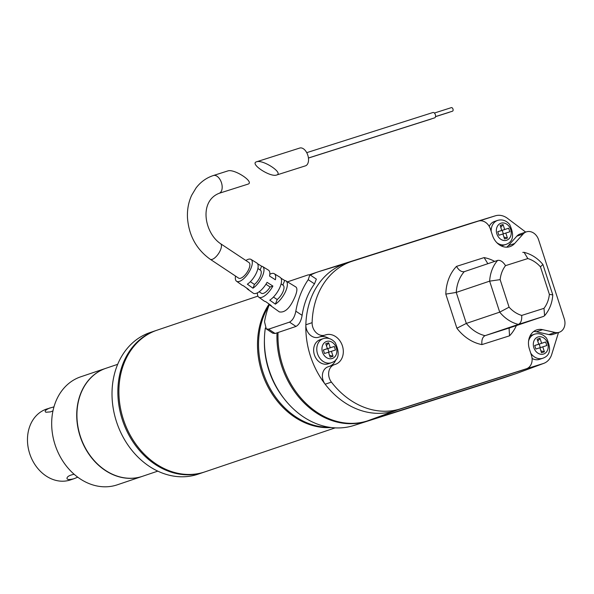 <?xml version="1.0" encoding="UTF-8"?>
<svg xmlns="http://www.w3.org/2000/svg" width="594" height="594" viewBox="0 0 594 594"><rect width="100%" height="100%" fill="white"/><g stroke="black" fill="none" stroke-linecap="round" stroke-linejoin="round"><path stroke-width="0.89" d="M247.898 184.162C255.056 182.224 234.095 168.458 227.784 170.938L213.387 175.52A9.348 5.509 72.4 0 1 221.458 182.714A9.348 5.509 72.4 0 1 219.112 193.317A9.348 5.509 72.4 0 1 219.052 193.332L247.898 184.162M269.817 274.265A14.048 5.725 123.6 0 1 274.272 273.723L280.093 277.301A14.293 5.829 123.6 0 1 280.227 286.575A14.293 5.829 123.6 0 1 269.773 300.156L275.378 304.15A14.531 5.925 -56.4 0 0 286.048 290.303A14.531 5.925 -56.4 0 0 285.914 280.88L295.886 287.006C297.408 288.194 297.186 291.253 295.233 296.191C290.362 307.759 285.061 312.986 279.329 311.887L269.832 305.086A14.531 5.925 -56.4 0 0 271.206 305.561L265.6 301.566A14.293 5.829 123.6 0 1 264.278 301.106L258.724 297.126A14.048 5.725 123.6 0 1 257.499 292.805M235.543 276.076A13.083 5.331 -56.4 0 0 236.516 281.214A13.083 5.331 -56.4 0 0 251.121 267.909A13.083 5.331 -56.4 0 0 250.995 259.415L256.816 262.993A13.328 5.435 123.6 0 1 256.942 271.636A13.328 5.435 123.6 0 1 247.356 284.199L252.962 288.194A13.565 5.532 -56.4 0 0 262.763 275.371A13.565 5.532 -56.4 0 0 262.637 266.572A13.565 5.532 -56.4 0 0 261.605 266.223L257.551 263.721M250.995 259.415A13.083 5.331 -56.4 0 0 248.158 259.34A13.083 5.331 -56.4 0 0 245.886 260.506M285.914 280.88A14.531 5.925 -56.4 0 0 284.682 280.494L280.955 278.185M268.926 303.942A14.531 5.925 -56.4 0 0 269.832 305.086M236.516 281.214L242.07 285.194A13.328 5.435 -56.4 0 0 243.184 285.61L248.789 289.605A13.565 5.532 123.6 0 1 247.624 289.167A13.565 5.532 123.6 0 1 246.829 288.209M247.624 289.167L253.178 293.146A13.811 5.628 -56.4 0 0 267.062 282.336L272.891 286.063A14.048 5.725 123.6 0 1 258.724 297.126M274.272 273.723A14.048 5.725 123.6 0 1 275.371 279.767L269.542 276.039A13.811 5.628 -56.4 0 0 268.458 270.144L262.637 266.572M309.89 274.807L316.357 279.098L314.493 283.858A78.883 63.736 71.3 0 0 302.108 315.34C301.173 320.946 299.138 324.643 295.998 326.44L289.501 322.126C292.656 320.374 294.765 316.721 295.827 311.174A86.924 70.233 -108.7 0 1 308.219 279.685L309.89 274.807L308.086 274.903L287.503 281.853M289.501 322.126L268.629 329.173L266.283 328.905L264.523 321.748A86.924 70.233 -108.7 0 1 269.32 304.596M282.878 285.083L284.682 280.494M260.127 269.973L261.605 266.223M252.962 288.194L254.447 284.422A9.348 3.809 -56.4 0 0 260.298 276.44A9.348 3.809 -56.4 0 0 260.365 270.129L257.907 268.495M272.891 286.063L270.114 287.006A9.348 3.809 123.6 0 1 261.397 293.258L259.162 291.773M270.114 287.006L265.941 284.236M213.387 175.52C206.408 177.806 200.624 181.957 196.042 187.971L191.676 195.255C188.498 202.19 187.095 209.697 187.474 217.768C188.825 235.514 196.406 249.339 210.209 259.251L238.647 278.141A9.348 3.809 -56.4 0 0 246.993 272.468A9.348 3.809 -56.4 0 0 248.99 262.57L220.56 243.681C204.581 233.048 198.634 201.477 219.052 193.332M295.998 326.44L275.126 333.494L272.75 333.204L266.283 328.905M254.447 284.422L250.349 281.697M275.378 304.15L277.19 299.539L273.455 297.052M277.19 299.539A9.348 3.809 -56.4 0 0 283.048 291.557A9.348 3.809 -56.4 0 0 283.115 285.239L281.103 283.902M487.86 263.721L484.117 257.596L456.504 266.379A44.862 36.249 71.3 0 0 445.812 294.119L456.89 328.222A44.862 36.249 71.3 0 0 481.92 344.594L509.533 335.818A44.862 36.249 71.3 0 0 516.372 325.586M497.727 260.365L497.638 260.395A37.385 30.205 71.3 0 0 489.642 281.148L499.71 312.147A37.385 30.205 71.3 0 0 518.436 324.398L543.532 316.416L510.135 327.695L509.073 328.4L509.533 335.818M464.204 271.688L497.638 260.395C500.423 259.972 503.051 261.724 505.524 265.652A29.908 24.168 71.3 0 0 500.133 279.633L489.642 281.148L456.244 292.426L466.32 323.426L499.71 312.147L509.08 307.172A29.908 24.168 71.3 0 0 521.695 315.429C522 320.055 520.916 323.039 518.436 324.398L485.038 335.677C482.536 337.021 481.496 339.998 481.92 344.594M543.532 316.416L544.601 315.696L543.993 308.338A29.908 24.168 71.3 0 0 549.383 294.357L540.436 266.81A29.908 24.168 71.3 0 0 527.821 258.561L505.524 265.652M544.601 315.696C549.487 309.957 552.212 303.037 552.784 294.921L549.383 294.357M522.779 252.398L524.086 252.346C531.4 254.187 537.667 258.227 542.894 264.464L540.436 266.81M524.086 252.346L527.821 258.561M328.965 352.131L327.821 348.604L334.296 346.465L335.454 350.022L331.422 351.299L333.041 356.281L330.16 357.194L328.541 352.22L324.51 353.497L323.359 349.94L327.391 348.663L323.381 350.014M327.391 348.663L325.772 343.681L328.645 342.768L326.418 345.686M329.544 355.294L333.041 356.281M503.927 237.051L507.425 238.038L504.544 238.951L502.925 233.977L498.901 235.254L497.742 231.697L501.774 230.42L497.765 231.771M501.774 230.42L500.155 225.438L503.036 224.525L500.809 227.443M503.348 233.888L502.205 230.361L508.679 228.222L509.838 231.779L505.806 233.056L507.425 238.038M540.317 347.668L539.174 344.141L545.648 341.996L546.807 345.552L542.775 346.837L544.394 351.811L541.513 352.732L539.894 347.75L535.87 349.034L534.711 345.478L538.743 344.193L534.734 345.552M540.896 350.831L544.394 351.811M538.743 344.193L537.125 339.219L540.005 338.305L537.77 341.223M268.904 305.665A74.77 60.41 71.3 0 0 268.161 384.815A74.77 60.41 71.3 0 0 329.529 427.294M264.412 340.05A74.77 60.41 71.3 0 0 284.296 398.916M257.9 296.116L157.009 330.197A74.77 60.41 71.3 0 0 123.701 420.374A74.77 60.41 71.3 0 0 204.871 471.881L335.15 427.873M269.045 304.18A74.77 60.41 71.3 0 0 267.293 385.521A74.77 60.41 71.3 0 0 331.2 427.524M156.489 330.375A74.77 60.41 71.3 0 0 155.962 330.554L150.119 332.529A74.77 60.41 71.3 0 0 116.818 422.698A74.77 60.41 71.3 0 0 197.98 474.205L203.824 472.23A74.77 60.41 71.3 0 0 204.343 472.052M155.962 330.554A74.77 60.41 71.3 0 0 122.661 420.723A74.77 60.41 71.3 0 0 203.824 472.23M323.247 338.647L320.121 339.701A12.712 10.269 71.3 0 0 314.397 354.856A12.712 10.269 71.3 0 0 328.252 363.788L331.385 362.726A12.712 10.269 -108.7 0 1 317.53 353.801A12.712 10.269 -108.7 0 1 323.247 338.647C327.717 337.355 331.712 338.684 335.231 342.634C340.169 353.452 338.892 360.157 331.385 362.726M334.222 364.716L328.207 366.743A11.219 9.059 71.3 0 0 328.088 366.788A11.219 9.059 71.3 0 0 325.163 384.221A77.651 62.741 71.3 0 0 394.238 410.944L520.04 370.923A11.219 9.059 71.3 0 0 520.158 370.886A11.219 9.059 71.3 0 0 520.285 370.842M351.655 261.412A77.651 62.741 71.3 0 0 312.117 322.676A11.219 9.059 71.3 0 0 324.881 335.12L325.653 334.875A15.518 12.533 -108.7 0 1 342.359 345.723A15.518 12.533 -108.7 0 1 335.41 364.33A15.518 12.533 -108.7 0 1 335.239 364.382L334.474 364.627A11.219 9.059 71.3 0 0 334.348 364.671A11.219 9.059 71.3 0 0 331.422 382.105A77.651 62.741 71.3 0 0 400.505 408.828L526.299 368.807A11.219 9.059 71.3 0 0 526.425 368.77A11.219 9.059 71.3 0 0 531.467 355.398L529.425 349.101A16.075 12.986 -108.7 0 1 536.657 329.93A16.075 12.986 -108.7 0 1 542.612 329.663L555.1 332.462A11.219 9.059 71.3 0 0 559.251 332.276A11.219 9.059 71.3 0 0 564.3 318.904L538.587 239.753A11.219 9.059 71.3 0 0 526.358 231.875A11.219 9.059 71.3 0 0 523.121 234.036L514.619 243.518A16.075 12.986 -108.7 0 1 509.979 246.614A16.075 12.986 -108.7 0 1 492.456 235.321L490.414 229.032A11.219 9.059 71.3 0 0 478.311 221.109L352.509 261.13A77.651 62.741 71.3 0 0 351.655 261.412L345.396 263.521A77.651 62.741 71.3 0 0 305.851 324.792A11.219 9.059 71.3 0 0 318.622 337.236L319.394 336.991A15.518 12.533 -108.7 0 1 329.054 338.506M336.085 359.318A15.518 12.533 -108.7 0 1 329.707 366.238M312.117 322.676L305.851 324.792A77.651 62.741 71.3 0 0 325.163 384.221L331.422 382.105M157.774 471.139L142.478 476.306A57.017 46.065 -108.7 0 1 80.591 437.036A57.017 46.065 -108.7 0 1 105.984 368.273L117.686 364.322M142.374 476.343A57.017 46.065 -108.7 0 1 142.27 476.381A57.017 46.065 -108.7 0 1 80.383 437.102A57.017 46.065 -108.7 0 1 105.777 368.347A57.017 46.065 -108.7 0 1 105.88 368.31M142.27 476.381L117.226 484.838A57.017 46.065 -108.7 0 1 55.339 445.567A57.017 46.065 -108.7 0 1 80.732 376.804L105.777 368.347M317.463 272.052A78.512 63.432 71.3 0 0 316.944 272.23A78.512 63.432 71.3 0 0 310.239 275.037M277.012 332.855A78.512 63.432 71.3 0 0 366.327 421.28L515.347 373.871A18.696 15.102 71.3 0 0 515.555 373.804A18.696 15.102 71.3 0 0 516 373.641M265.362 327.97A78.512 63.432 71.3 0 0 288.565 404.009A78.512 63.432 71.3 0 0 353.809 425.504L502.821 378.103A18.696 15.102 71.3 0 0 503.029 378.036A18.696 15.102 71.3 0 0 503.237 377.962M539.174 344.141L537.429 344.639M539.916 347.802L542.775 346.837M537.444 344.691L541.617 343.28L540.005 338.305M545.648 341.996L541.617 343.28M502.205 230.361L500.46 230.866M502.947 234.029L505.806 233.056M500.475 230.91L504.655 229.499L503.036 224.525M508.679 228.222L504.655 229.499M327.821 348.604L326.076 349.101M328.556 352.272L331.422 351.299M326.091 349.153L330.264 347.742L328.645 342.768M334.296 346.465L330.264 347.742M532.09 358.449A12.712 10.269 71.3 0 0 539.612 359.318L542.738 358.264A12.712 10.269 -108.7 0 1 530.746 353.178M528.578 341.082A12.712 10.269 -108.7 0 1 534.6 334.177L531.474 335.239A12.712 10.269 71.3 0 0 530.115 335.833M501.195 245.894A12.712 10.269 71.3 0 0 502.643 245.545L505.769 244.483A12.712 10.269 -108.7 0 1 496.799 242.649M491.164 231.356A12.712 10.269 -108.7 0 1 497.631 220.404L494.505 221.458A12.712 10.269 71.3 0 0 489.218 226.359M526.811 321.814L504.239 329.254L526.811 321.814M445.812 294.119L456.244 292.426A37.385 30.205 71.3 0 1 464.248 271.673C461.449 272.119 458.865 270.352 456.504 266.379M510.135 327.695L485.038 335.677A37.385 30.205 71.3 0 1 466.32 323.426L456.89 328.222M526.358 231.875L520.099 233.991A11.219 9.059 71.3 0 0 516.854 236.152L508.36 245.634A16.075 12.986 -108.7 0 1 506.675 247.171M533.694 331.489A16.075 12.986 -108.7 0 1 536.352 331.779L548.834 334.578A11.219 9.059 71.3 0 0 552.992 334.392L559.251 332.276M525.705 232.098A17.835 14.412 71.3 0 0 525.341 231.816L507.528 218.377A17.835 14.412 71.3 0 0 495.403 215.8A17.835 14.412 71.3 0 0 495.27 215.837L479.588 220.827M526.299 368.807L543.258 363.535A17.835 14.412 71.3 0 0 543.785 363.357A17.835 14.412 71.3 0 0 551.722 354.41L558.286 333.212A17.835 14.412 71.3 0 0 558.479 332.536M468.154 224.101A18.696 15.102 71.3 0 0 468.013 224.146A18.696 15.102 71.3 0 0 467.872 224.19L318.852 271.592A78.512 63.432 71.3 0 0 310.395 275.141M278.051 332.506A78.512 63.432 71.3 0 0 367.374 420.923L516.386 373.522A18.696 15.102 71.3 0 0 516.943 373.329L543.785 363.357M256.571 161.783L299.747 148.047A9.348 5.509 72.4 0 1 307.818 155.242A9.348 5.509 72.4 0 1 305.472 165.845A9.348 5.509 72.4 0 1 305.413 165.86L276.626 175.022C270.277 177.517 249.25 163.64 256.571 161.783C262.882 159.296 283.843 173.069 276.685 175L276.626 175.022M308.435 158.004L434.637 117.857A2.807 1.656 -107.6 0 0 435.365 114.679A2.807 1.656 -107.6 0 0 432.944 112.511A2.807 1.656 -107.6 0 0 432.922 112.518M308.442 158.063L431.303 118.986A2.807 1.656 -107.6 0 0 431.615 118.815M435.528 116.595L452.494 111.197A1.871 1.099 -107.6 0 0 452.977 109.081A1.871 1.099 -107.6 0 0 451.358 107.633A1.871 1.099 -107.6 0 0 451.351 107.633L434.4 113.031M435.521 116.662L449.153 112.325A1.871 1.099 -107.6 0 0 449.406 112.177M74.131 474.272C70.218 475.081 67.902 476.173 67.189 477.554C66.29 479.67 68.562 480.056 74.005 478.719L77.747 477.19M53.972 406.853L46.525 409.08A37.385 30.205 71.3 0 0 29.7 453.66A37.385 30.205 71.3 0 0 70.448 479.922L74.005 478.719M50.074 407.878C45.597 409.801 44.208 411.256 45.901 412.243L50.46 411.887L52.97 410.862M210.209 259.251A9.348 3.809 -56.4 0 0 218.555 253.571A9.348 3.809 -56.4 0 0 220.56 243.681M308.219 279.685L314.493 283.858M275.126 333.494L268.629 329.173M302.108 315.34L295.827 311.174M494.691 261.397A44.862 36.249 71.3 0 0 484.117 257.596M521.695 315.429L543.993 308.338M322.497 352.183A8.969 7.247 -108.7 0 1 330.457 341.491A8.969 7.247 -108.7 0 1 335.261 356.274A8.969 7.247 -108.7 0 1 322.497 352.183M533.85 347.713A8.969 7.247 -108.7 0 1 541.81 337.028A8.969 7.247 -108.7 0 1 546.614 351.804A8.969 7.247 -108.7 0 1 533.85 347.713M496.881 233.939A8.969 7.247 -108.7 0 1 504.841 223.247A8.969 7.247 -108.7 0 1 509.645 238.031A8.969 7.247 -108.7 0 1 496.881 233.939M324.881 335.12L318.622 337.236M325.653 334.875L319.394 336.991M502.821 378.103L515.347 373.871M353.809 425.504L366.327 421.28M500.133 279.633L509.08 307.172M514.619 243.518L508.36 245.634M523.121 234.036L516.854 236.152M555.1 332.462L548.834 334.578M542.612 329.663L536.352 331.779M400.505 408.828L367.374 420.923M467.872 224.19L495.27 215.837M543.258 363.535L516.386 373.522M318.852 271.592L345.998 263.32M552.776 294.869L542.916 264.501M534.6 334.177C539.07 332.885 543.065 334.222 546.584 338.172C551.529 348.99 550.244 355.687 542.738 358.264M497.631 220.404C502.101 219.112 506.095 220.441 509.615 224.391C514.56 235.209 513.275 241.914 505.769 244.483M515.555 373.804L503.029 378.036M316.944 272.23L309.637 274.695M328.088 366.788L334.348 364.671M520.158 370.886L526.425 368.77M495.403 215.8L468.013 224.146M306.719 152.665L432.944 112.511"/></g></svg>
